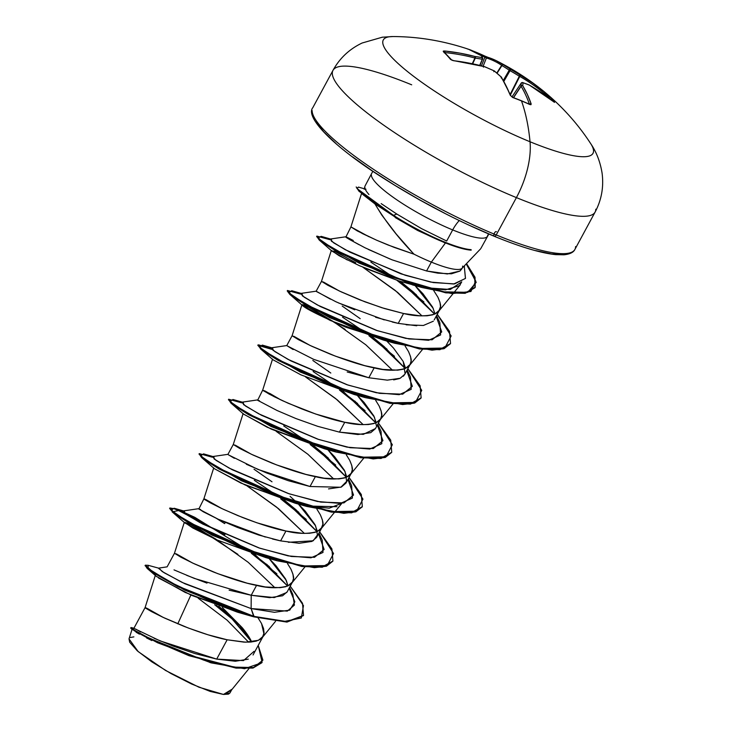 <?xml version="1.0" encoding="UTF-8"?>
<svg xmlns="http://www.w3.org/2000/svg" width="731" height="731" viewBox="0 0 731 731"><rect width="100%" height="100%" fill="white"/><g stroke="black" fill="none" stroke-linecap="round" stroke-linejoin="round"><path stroke-width="1.1" d="M589.57 141.969A119.19 22.661 -151.6 0 1 530.03 141.759A238.379 114.484 -67.7 0 0 521.486 100.915A236.652 169.994 167.9 0 0 512.998 97.625A1.261 0.576 -70 0 0 512.778 97.378A1.261 0.576 110 0 1 512.998 97.625A236.652 169.994 -12.1 0 1 521.486 100.915A1.261 0.603 -67.7 0 0 521.276 100.659A1.261 0.603 -67.7 0 0 520.956 100.695M495.846 60.472L495.956 60.527A238.269 117.947 -62.1 0 0 487.879 57.32L495.846 60.472L503.23 64.739A238.37 187.118 112.5 0 1 510.567 69.39A238.37 235.446 -20.5 0 1 519.951 74.973L532.625 82.978L544.577 92.005L550.973 97.991L554.518 102.367L541.872 92.947L529.363 85.107A238.37 140.261 132.9 0 0 522.967 82.749A238.37 31.497 122.1 0 1 522.747 85.765L527.325 94.381L531.163 103.939L530.953 104.697L529.728 104.487A236.652 169.994 167.9 0 0 521.486 100.915A1.261 0.603 112.3 0 0 521.276 100.659L512.787 97.378A1.261 0.576 -70 0 0 512.495 97.415A1.261 0.576 110 0 1 512.504 97.406M481.875 56.049L481.501 55.821A238.37 23.602 112.2 0 1 481.93 57.639A238.37 148.155 120.7 0 0 474.885 56.479A238.269 207.193 127.7 0 0 444.64 50.996L443.297 51.599A1.261 1.106 -46.5 0 1 443.891 51.874A1.261 1.106 133.5 0 0 443.297 51.599A236.652 87.784 88.6 0 1 446.943 55.3A1.261 1.087 -42.9 0 1 447.582 55.602A1.261 1.087 137.1 0 0 446.943 55.3A236.652 87.784 -91.4 0 0 443.297 51.599L443.324 51.079L444.64 50.996L459.936 53.153L474.885 56.479A238.37 148.155 -59.3 0 1 481.93 57.639A238.37 23.602 -67.8 0 0 481.501 55.821L474.483 51.709L468.48 49.233A238.269 110.043 106.8 0 1 481.501 55.821A1.261 1.106 -55.4 0 1 481.756 55.949M393.205 36.55A119.19 22.661 28.4 0 0 412.129 75.192A119.19 22.661 28.4 0 0 530.03 141.759A59.595 28.619 112.3 0 1 516.406 197.608A148.987 28.326 28.4 0 0 595.792 209.212A148.987 28.326 -151.6 0 1 516.406 197.608L496.221 234.943A148.987 28.326 28.4 0 0 575.608 246.539A148.987 28.326 -151.6 0 1 496.221 234.943A2.531 1.215 112.3 0 1 494.384 236.332A2.531 1.215 112.3 0 1 494.257 233.417A2.531 1.215 112.3 0 1 496.413 231.709M473.012 51.015A236.652 204.433 -87.8 0 1 476.429 52.376A236.652 204.433 -87.8 0 1 484.735 56.022A236.652 204.433 92.2 0 0 476.429 52.376A236.652 204.433 92.2 0 0 473.012 51.015M450.57 59.412L453.476 60.591C454.161 60.837 450.506 59.869 453.476 60.591A1.261 0.503 96.7 0 1 453.649 60.71A238.269 199.298 -34.4 0 1 484.297 66.612A238.37 227.542 5.1 0 1 494.33 70.998A238.37 179.223 97.6 0 1 501.018 76.846A238.269 110.043 106.8 0 1 510.348 95.395L512.998 97.625L510.348 95.395L505.971 85.618L501.018 76.846A238.37 179.223 -82.4 0 0 494.33 70.998A238.37 227.542 -174.9 0 0 484.297 66.612L469.183 63.113L453.649 60.71L450.543 59.412A236.652 87.784 -91.4 0 0 446.943 55.3A236.652 87.784 88.6 0 1 450.543 59.412A1.261 1.06 -39.6 0 1 451.201 59.75A1.261 1.06 140.4 0 0 450.543 59.412L453.649 60.71A1.261 0.503 -83.3 0 0 453.467 60.582A1.261 0.503 -83.3 0 0 453.284 60.655L453.284 60.655M364.34 188.762L358.4 187.09L356.975 188.534L393.497 215.353L359.241 190.818L356.189 186.962L358.994 191.266L393.26 215.8A65.361 12.427 28.4 0 0 443.123 241.97L445.389 243.039L431.354 262.109L445.389 243.039L417.675 230.493L395.179 217.509L417.675 230.493L443.123 241.97A65.361 12.427 -151.6 0 1 393.26 215.8L374.93 203.912L381.92 215.252L396.239 234.048L411.818 251.766M459.242 220.561A28.107 13.496 -67.7 0 0 452.681 229.918A65.799 12.509 -151.6 0 1 371.366 174.974A65.799 12.509 -151.6 0 0 452.681 229.918L446.678 241.02L452.681 229.918A28.107 13.496 112.3 0 1 459.242 220.561M462.613 266.093A58.754 11.175 -151.6 0 1 462.357 267.866A58.754 11.175 -151.6 0 1 431.354 262.109L426.566 270.973L431.354 262.109A58.754 11.175 -151.6 0 1 414.057 254.205A58.754 11.175 28.4 0 0 431.354 262.109A58.754 11.175 28.4 0 0 462.339 267.893M487.741 235.044A65.799 12.509 -151.6 0 1 452.681 229.918A65.799 12.509 -151.6 0 0 487.741 235.044M470.947 249.636L471.13 249.673A65.361 12.427 -151.6 0 1 393.497 215.353L396.814 214.055L421.623 228.675L446.678 241.02L421.623 228.675L396.814 214.055L393.497 215.353A65.361 12.427 28.4 0 0 471.13 249.673M251.61 641.855C250.029 638.181 246.914 633.466 242.263 627.71L222.306 607.47L251.61 641.855L230.265 616.096L218.797 606.246L239.466 625.169L251.665 641.964M154.067 638.273L173.046 646.067L194.939 653.578L216.696 659.106L227.149 639.78L243.834 642.11L250.669 642.056L256.225 641.114L260.373 639.269L262.338 637.505L264.074 632.964L263.562 628.587L261.524 623.516L258.098 617.942L261.524 623.516L263.955 633.932L263.133 636.317L258.482 640.301L245.653 642.174L227.149 639.78L216.696 659.106L235.327 661.253L248.284 659.143M229.123 590.173L251.217 595.262L269.766 597.666L282.568 595.783L287.21 591.799L292.537 581.931L287.886 585.924C278.712 588.501 268.268 588.327 256.544 585.403L251.217 595.262L256.544 585.403C245.57 583.274 231.087 578.76 213.114 571.852L194.245 563.793L180.877 557.196L174.481 553.239L192.445 562.961L217.801 573.671L247.142 583.183L265.326 586.956L280.064 587.678L285.629 586.737L289.778 584.891L292.409 582.159L293.478 578.577L292.967 574.21L290.929 569.129L287.502 563.564L290.929 569.129C293.341 574.667 294.145 578.139 293.359 579.555L292.537 581.931M288.023 585.869L285.593 578.998L275.898 565.602L269.09 558.484L286.232 580.313L288.023 585.869M224.618 523.597L225.267 522.4L224.618 523.597L216.595 518.48M280.613 540.885L299.116 543.288L311.945 541.415L316.605 537.422L321.942 527.554L317.291 531.547C308.116 534.123 297.672 533.95 285.949 531.026L280.613 540.885L285.949 531.026C274.975 528.897 260.492 524.383 242.518 517.475L223.649 509.416L210.281 502.818L203.885 498.862L198.832 509.05L218.322 519.284L237.2 527.343L258.975 535.11L280.613 540.885L272.499 539.003M317.428 531.483L314.988 524.602L305.284 511.197L298.221 503.842L315.637 525.936L317.455 534.909L313.197 540.785L288.38 542.292M297.389 503.038L290.088 496.349M271.996 481.793L254.022 469.22M221.922 508.621L204.89 499.136L203.894 498.844L204.461 499.41L210.281 502.818L221.849 508.584L237.968 515.647L256.901 522.793L285.949 531.026L302.643 533.356L309.469 533.292L315.034 532.351L319.182 530.514L321.147 528.751L322.883 524.2L322.371 519.832L320.324 514.752L316.907 509.187L320.324 514.752C322.736 520.28 323.55 523.762 322.764 525.178L321.942 527.554M328.539 488.902L341.368 487.029L346.01 483.045L351.346 473.176L346.695 477.169C337.521 479.746 327.077 479.573 315.353 476.649L310.017 486.508L315.353 476.649C304.37 474.52 289.896 470.006 271.923 463.098L253.045 455.038L239.677 448.432L233.28 444.485L251.254 454.198L276.61 464.907L305.942 474.419L324.135 478.193L338.873 478.915L344.429 477.973L348.577 476.137L351.218 473.405L352.287 469.823L351.775 465.455L349.729 460.375L346.311 454.81L349.729 460.375C352.141 465.903 352.954 469.375 352.168 470.791L351.346 473.176M346.823 477.105L344.392 470.234L334.707 456.848L327.89 449.729L345.05 471.568L346.677 481.354L340.829 487.257L310.017 486.508L257.942 469.421L228.62 454.956M339.422 432.131L357.925 434.525L370.754 432.661L375.414 428.658L380.75 418.799L376.09 422.792C366.925 425.369 356.472 425.195 344.758 422.271L339.422 432.131L344.758 422.271C333.775 420.142 319.301 415.628 301.318 408.72L282.449 400.661L269.081 394.055L262.685 390.098L257.641 400.296L277.095 410.511L295.964 418.571L317.766 426.347L339.422 432.131L363.261 434.378L375.469 428.558M376.227 422.728L373.806 415.875L364.12 402.47L357.295 395.352L374.446 417.191L376.337 425.497M330.805 373.038L312.831 360.465M375.707 400.424L379.133 405.997C381.545 411.526 382.359 414.998 381.564 416.414L380.75 418.799M347.179 371.978L368.826 377.753L387.329 380.147L400.159 378.274L404.819 374.281L410.146 364.422L405.495 368.415C396.321 370.992 385.877 370.809 374.153 367.885L368.826 377.753L374.153 367.885C363.179 365.765 348.696 361.242 330.723 354.334L311.854 346.284L298.486 339.677L292.089 335.721L310.054 345.443L335.419 356.152L364.751 365.664L382.934 369.438L397.682 370.16L403.238 369.219L407.386 367.382L410.018 364.65L411.087 361.068L410.575 356.691L408.538 351.62L405.111 346.046L408.538 351.62C410.95 357.148 411.754 360.621 410.968 362.037L410.146 364.422M405.632 368.351L403.192 361.461L393.497 348.066L386.699 340.966M360.2 318.661L342.227 306.079M375.542 317.263L398.231 323.376L403.558 313.508L420.252 315.838L427.078 315.783L432.642 314.842L436.791 312.996L438.755 311.232L440.491 306.691L439.98 302.314L437.933 297.243L433.702 290.536L437.933 297.243C440.345 302.771 441.159 306.243 440.373 307.66L439.55 310.045L434.899 314.028C425.725 316.605 415.281 316.432 403.558 313.508L398.231 323.376L416.752 325.77M435.036 313.974L432.606 307.102L422.92 293.716L415.062 285.583L433.309 308.555M135.847 629.144L140.562 631.922M254.05 651.339L243.496 660.614L216.696 659.106L160.272 640.95L134.266 628.523M163.123 617.375L146.09 607.9L145.085 607.607L145.652 608.165L151.472 611.573L163.04 617.339L188.406 628.048L207.96 634.773L227.149 639.78C216.166 637.66 201.692 633.137 183.709 626.229L164.84 618.17L151.472 611.573L145.076 607.616L133.919 628.249M145.368 607.945L147.159 608.375L163.159 617.393M286.78 592.485L274.271 597.574L251.217 595.262L194.364 578.413L174.015 569.878M186.615 575.306L206.983 583.119M174.764 553.568L176.564 553.997L192.564 563.016M200.641 509.48L198.832 509.05M204.168 499.191L205.968 499.62L221.959 508.639M228.236 454.682L234.359 458.31M246.31 464.249L266.596 472.957L288.361 480.724L310.017 486.508M233.573 444.813L235.373 445.234L251.363 454.253M259.441 400.725L257.641 400.296M262.977 390.436L264.768 390.857L280.768 399.875L270.141 393.644L263.261 390.656L274.207 396.705L288.242 403.265L315.701 414.038L344.758 422.271L361.452 424.592L368.278 424.537L373.833 423.596L377.982 421.76L380.623 419.027L381.683 415.446L381.18 411.069L379.133 405.997L375.716 400.433M310.136 345.48L292.098 335.712L286.753 345.589L293.149 349.546M292.373 336.059L294.173 336.479L310.172 345.498M316.45 291.541L335.931 301.766L354.791 309.825M403.558 313.508L381.911 307.733L360.127 299.957L341.258 291.897L327.89 285.3L321.494 281.344L339.458 291.066L364.815 301.775L384.378 308.5L403.558 313.508M321.777 281.673L323.577 282.102L339.522 291.093L321.485 281.353L331.344 250.358L339.111 255.713L359.606 265.773L398.678 280.841L366.715 268.88M358.967 244.657L351.867 240.737C350.597 240.152 341.624 234.98 347.673 237.593L345.836 237.146L351.867 240.737L364.961 247.763L390.107 259.048M368.945 236.725L350.907 226.957L345.836 237.146M351.026 226.948L357.295 230.923L376.456 240.133L394.219 247.398L414.057 254.205L388.216 245.059L376.629 240.207L362.521 233.618L351.026 226.948L368.981 236.743M177.779 623.835L190.873 595.034L177.779 623.835M198.183 598.223L227.122 620.19L248.604 642.165L227.122 620.19L198.183 598.223M151.865 640.566L146.575 637.944M139.42 634.152L136.039 632.196M132.073 629.281L129.012 638.903L138.168 651.586L165.59 670.482L198.942 687.213L223.467 694.45L231.179 690.448L248.979 668.591M459.936 271.064L447.326 273.961L426.566 270.973L437.933 273.166L451.411 273.805L459.918 271.073L461.754 268.971M231.974 689.26L223.467 694.45L229.982 692.942L231.974 689.26M159.084 568.27L162.2 571.541L182.257 582.479L251.126 608.585L254.022 616.388L209.468 600.699L170.35 582.196L148.064 568.48L148.201 565.31L159.084 568.27M216.394 605.387L232.796 618.463L216.394 605.387M132.43 629.756L131.032 628.514L157.631 642.787L211.323 662.907L244.574 668.719L261.881 662.725L252.981 668.061L236.058 668.116L188.973 655.689L146.62 637.469L134.559 630.899L130.694 628.048L130.94 627.591L134.806 630.442L146.867 637.021L189.219 655.232L236.305 667.659L253.228 667.613L262.118 662.277L258.226 645.4L262.895 660.157L253.547 667.54L232.266 667.092L203.711 660.13L149.225 638.2L134.212 630.085L131.406 627.6L133.974 628.249M148.219 565.319L145.305 565.191L153.181 572.135L177.98 586.189L254.022 616.388L253.776 616.836L177.734 586.637L152.934 572.592L145.058 565.648L145.305 565.191M214.722 604.775L238.69 624.338L214.722 604.775M209.815 662.478L211.323 662.907M145.268 565.465L147.086 568.334L184.687 590.091L249.052 615.493L253.776 616.836L286.771 622.072L303.52 615.411L287.009 621.615L254.022 616.388L283.729 621.56L301.309 618.015L303.475 605.633L290.234 586.189L302.515 603.285L303.52 615.411M249.052 615.493L237.356 612.13L185.29 592.475L156.297 576.311L147.086 568.334M192.518 562.998L174.471 553.248L184.331 522.245L188.753 523.679L200.632 529.893L237.931 554.372M251.327 454.234L233.28 444.485L243.131 413.499M414.057 254.205C398.733 238.443 385.694 221.685 374.93 203.912L363.334 194.93M461.727 281.883L459.525 285.647L445.307 289.887L424.373 287.658L450.205 289.494L461.727 281.883M416.871 286.004L398.678 280.841L416.917 286.013M347.316 259.98L331.837 251.035L319.182 239.996L316.815 236.36M362.814 267.19L397.719 292.464L421.97 315.893L395.252 290.454L362.814 267.19M395.179 342.857L345.836 327.196C317.418 314.695 302.789 307.203 301.949 304.708C304.736 304.178 319.164 312.429 345.233 329.453M292.089 335.73L301.949 304.708M305.595 376.968L335.767 398.66L363.17 424.656L337.42 399.994L305.576 376.958M325.88 449.172L267.217 427.242L243.45 414.011M333.765 479.033L307.852 454.234L276.172 431.336L307.87 454.243L333.775 479.033M307.011 506.007L329.242 508.173L341.898 503.257L321.147 528.751M336.964 506.693L307.066 506.026M300.45 504.554L245.187 485.018L214.466 468.745L240.983 483.1L295.059 503.166L300.386 504.527M246.795 485.731L276.583 507.113L304.361 533.411L278.447 508.612L246.758 485.713M266.705 557.826L217.162 539.999L192.856 528.029L184.331 522.245M242.665 613.528L191.723 595.418L158.435 577.938M156.754 576.695L156.233 576.247M381.171 203.611L396.814 214.055M368.963 194.537A65.799 12.509 -151.6 0 1 364.924 186.295M365.217 189.037L366.003 189.219M347.673 237.593L345.599 236.807L330.01 239.074L333.674 242.856L350.003 252.222L405.23 275.267L433.282 282.568L454.591 283.902L465.492 278.374L464.249 265.974L465.446 278.456L453.704 284.003L430.787 282.093L401.027 273.869L345.26 249.719L331.399 241.193L331.536 239.311L321.147 236.351L317.921 238.123L334.241 249.426L405.623 281.791L442.356 291.797L467.767 292.345L476.201 282.376L466.533 263.58L475.031 277.287L475.214 287.274L465.382 292.866L446.074 292.4L390.007 276.016L336.854 250.934L321.366 241.093L316.87 236.095L329.827 239.658M400.396 281.38L413.582 292.254L434.634 314.147L400.396 281.38M436.169 316.295L441.734 331.947L432.103 339.787L409.022 338.965L377.479 330.714L317.482 305.028L302.323 295.827L302.131 293.688M372.344 336.827L384.177 346.631L405.23 368.525L372.344 336.827M406.765 370.672L412.339 386.324L402.708 394.164L379.627 393.351L348.093 385.1L288.096 359.414L272.928 350.213L272.718 348.066M354.809 401.045L375.835 422.902L342.949 391.204M377.36 425.058L382.934 440.702L373.303 448.542L350.222 447.728L318.689 439.477L258.692 413.792L243.524 404.59L243.313 402.443M313.544 445.581L325.386 455.404L346.43 477.279L313.544 445.581M347.965 479.435L353.53 495.079L343.89 502.919L320.818 502.106L289.275 493.854L229.278 468.169L214.119 458.967L213.918 456.82M284.14 499.958L295.982 509.772L317.026 531.665L284.14 499.958M318.561 533.813L324.125 549.465L314.494 557.305L291.404 556.483L259.87 548.232L199.865 522.537L184.715 513.345L184.523 511.197M254.735 554.336L287.621 586.043L266.596 564.168M289.156 588.19L294.849 601.823L289.759 610.129L274.417 612.304L251.126 608.585L253.776 616.836L287.009 622.063L303.392 615.63M252.88 553.751L269.392 566.662M224.938 534.699L174.133 508.237L171.109 510.229L188.443 522.089L263.361 555.88L301.711 565.977L327.214 565.566L333.546 553.495L319.639 531.812L331.911 548.899L332.925 561.024L322.526 566.763L302.131 566.05L243.779 548.615L189.886 522.921L174.435 513.052L169.866 507.99L177.03 509.205L194.821 517.338L248.229 550.361M282.285 499.374L298.805 512.294M212.849 456.528L203.547 453.869L200.504 455.842L217.829 467.703L292.747 501.493L331.097 511.599L356.609 511.188L362.941 499.118L349.043 477.434L361.315 494.512L362.329 506.638L351.931 512.385L331.545 511.663L273.175 494.238L219.273 468.534L203.83 458.666L199.261 453.613L212.218 457.177M328.21 457.917L311.671 444.987L328.21 457.917M242.253 402.141L232.942 399.491L229.909 401.465L247.233 413.326L322.152 447.116L360.502 457.222L386.014 456.811L392.346 444.74L378.448 423.057L390.719 440.135L391.734 452.261L381.335 458.008L360.94 457.286L302.57 439.852L248.668 414.157L233.226 404.28L228.666 399.236L241.614 402.799M357.614 403.539L341.075 390.61L357.614 403.539M271.658 347.764L262.338 345.105L259.313 347.088L276.647 358.948L351.574 392.739L389.915 402.845L415.418 402.434L421.75 390.354L407.852 368.68L420.124 385.767L421.129 397.892L410.721 403.631L390.327 402.909L331.965 385.475L278.082 359.78L262.639 349.911L258.07 344.858L271.018 348.422M387.01 349.153L370.48 336.223L387.01 349.153M301.062 293.387L291.733 290.728L288.718 292.711L306.051 304.58L380.979 338.362L419.32 348.468L444.823 348.047L451.155 335.977L437.248 314.293L449.519 331.39L450.534 343.515L440.126 349.254L419.74 348.532L361.379 331.097L307.486 305.403L292.044 295.534L287.475 290.481L300.423 294.036M416.405 294.776L398.377 280.741L416.405 294.776M276.875 573.789L251.318 553.239L276.875 573.789M221.539 533.182L185.089 513.144L174.06 508.749L169.619 508.447L174.188 513.5L189.64 523.378L243.533 549.072L301.885 566.498L322.28 567.219L332.797 561.244L326.455 566.205L314.44 567.685L277.268 560.814L212.164 535.211L172.169 511.883L178.94 510.485L221.539 533.182M306.271 519.403L280.722 498.862L306.271 519.403M199.261 453.613L199.024 454.061L203.583 459.114L219.026 468.991L272.928 494.686L331.298 512.12L351.684 512.833L362.201 506.857L355.869 511.828L343.844 513.308L306.664 506.428L241.55 480.824L201.564 457.505L199.207 453.869M335.675 465.017L310.127 444.475L335.675 465.017M228.666 399.236L228.428 399.683L232.988 404.736L248.43 414.605L302.323 440.309L360.694 457.743L381.089 458.456L391.734 452.261M365.08 410.648L339.531 390.098L365.08 410.648M421.001 398.112L414.66 403.073L402.644 404.545L365.482 397.682L300.359 372.07L260.373 348.742L259.002 344.95L271.905 349.372L257.824 345.306L262.392 350.359L277.835 360.228L331.719 385.922L390.08 403.357L410.475 404.088L421.129 397.892M394.493 356.271L368.927 335.721L394.493 356.271M450.406 343.734L444.064 348.687L432.048 350.167L394.886 343.305L329.772 317.693L289.787 294.374L287.228 290.929L291.797 295.982L307.248 305.86L361.132 331.554L419.493 348.979L439.879 349.701L450.534 343.515M423.889 301.894L396.814 280.238L423.889 301.894M316.87 236.095L316.633 236.552L321.119 241.541L336.616 251.391L389.76 276.464L445.828 292.848L465.144 293.314L474.967 287.731L474.775 277.698L466.204 263.928L475.744 281.115L470.919 291.505L451.941 293.57L422.07 287.539L359.003 263.041L319.182 239.996M393.26 215.8L393.497 215.353L393.26 215.8L361.479 193.423L374.93 203.912L393.26 215.8M370.818 262.091L393.936 277.542M342.547 317.181L365.838 332.852M313.142 371.558L336.434 387.229M283.738 425.935L307.029 441.606M254.342 480.322L277.634 495.983M274.966 587.788L248.229 562.331L215.773 539.067L191.12 524.803L184.824 522.921L217.162 539.999L265.655 557.543L270.991 558.913M201.564 457.505L214.466 468.745M230.969 403.119L243.633 414.166L271.493 429.234L324.454 448.788L336.068 452.06L270.945 426.438L230.969 403.119L228.611 399.491M260.373 348.742L273.029 359.789L300.898 374.848L353.859 394.411L365.482 397.682M392.565 370.279L365.838 344.822L333.382 321.558L308.738 307.294L302.433 305.412L330.293 320.47L383.272 340.034L394.886 343.305M388.6 341.395L395.215 342.876M355.741 262.776L334.725 251.327L331.837 251.035M391.606 452.489L385.274 457.442L373.249 458.922L336.068 452.06M174.481 553.239L167.125 566.845L158.335 568.17L164.036 572.693L184.87 583.749L251.126 608.585L251.217 595.262L251.126 608.585L287.329 611.107L294.419 605.085L292.829 594.495L289.549 587.459M265.326 537.038L218.085 519.174L203.41 511.846L198.585 508.703L182.997 510.969L186.697 514.77L202.789 524.09L258.792 547.875L288.16 555.88L310.967 557.808L322.992 552.453L322.225 540.108L318.954 533.082M227.99 454.326L212.392 456.592L216.102 460.393L232.193 469.713L288.188 493.489L317.556 501.503L340.363 503.431L352.397 498.085L351.638 485.74L348.358 478.704M257.394 399.939L241.797 402.205L245.497 406.007L261.57 415.318L317.565 439.103L346.942 447.116L369.749 449.053L381.792 443.708L381.043 431.372L377.763 424.327M286.799 345.562L271.201 347.828L274.902 351.629L290.975 360.94L346.969 384.725L376.346 392.739L399.163 394.676L411.197 389.331L410.438 376.986L407.158 369.95M316.203 291.185L300.605 293.451L304.306 297.252L320.388 306.572L376.392 330.357L405.76 338.371L428.576 340.299L440.601 334.944L439.843 322.599L436.562 315.573M426.566 270.973L392.008 259.807L368.333 249.426M348.02 237.767L353.256 240.499M433.328 321.211L423.386 325.478L406.153 324.802M398.276 323.385L392.245 322.015M384.25 319.895L338.453 302.917M330.43 299.162L316.157 291.203L321.494 281.344M403.238 361.553L405.093 373.724M404.846 374.226L403.329 376.218M399.4 378.585L393.653 379.892M368.826 377.753L313.636 359.332L286.78 345.662M316.084 122.086L323.842 131.964L336.159 143.715M352.58 156.891L372.463 170.981L395.042 185.446L419.448 199.737L444.75 213.288M469.978 225.596L494.147 236.177A2.531 1.215 -67.7 0 0 494.384 236.332A2.531 1.215 -67.7 0 0 496.221 234.943A148.987 28.326 -151.6 0 1 312.119 110.555A148.987 28.326 28.4 0 0 496.221 234.943L516.406 197.608A148.987 28.326 -151.6 0 1 332.303 73.219A148.987 28.326 -151.6 0 1 411.69 84.814M535.713 250.614L551.503 253.922L563.108 254.425M133.874 636.875L130.273 637.514M129.031 638.867L129.67 642.211L137.264 650.791L151.838 661.857L171.008 673.58L191.586 684.015L210.144 691.398L223.467 694.45L228.52 694.112L230.009 692.897M443.123 241.97A65.361 12.427 28.4 0 0 471.175 250.148A65.361 12.427 -151.6 0 1 455.641 246.63A65.361 12.427 -151.6 0 1 443.123 241.97M554.061 102.093L553.531 101.655A1.261 0.676 129.2 0 1 553.586 101.719A238.269 199.298 -34.4 0 0 529.363 85.107A1.261 0.996 -67.7 0 0 529.098 84.933A1.261 0.996 112.3 0 1 529.363 85.107A1.261 0.64 -60.3 0 0 529.253 85.006A1.261 0.64 119.7 0 1 529.363 85.107A238.37 140.261 -47.1 0 0 522.967 82.749A1.261 1.224 -178.3 0 0 521.212 83.106L511.965 96.949L521.212 83.106A1.261 1.224 1.7 0 1 522.967 82.749A1.261 0.987 -71.8 0 0 522.656 82.566A1.261 0.987 108.2 0 1 522.967 82.749A238.37 31.497 -57.9 0 1 522.747 85.765A1.261 1.051 148.8 0 0 521.084 86.249A1.261 1.051 -31.2 0 1 522.747 85.765A1.261 1.206 -173.6 0 0 520.993 86.103A237.1 31.332 -57.9 0 0 521.212 83.106A237.1 31.332 122.1 0 1 520.993 86.103L513.582 97.671L521.084 86.249A236.999 117.316 117.9 0 1 529.399 104.195A236.999 117.316 -62.1 0 0 521.084 86.249L513.427 97.607L520.993 86.103A1.261 1.206 6.4 0 1 522.747 85.765A238.269 117.947 -62.1 0 1 531.163 103.939L529.728 104.487A1.261 0.63 -65.3 0 0 529.518 104.241A1.261 0.996 -19.1 0 1 531.163 103.939A1.261 0.996 160.9 0 0 529.527 104.25A1.261 0.63 114.7 0 1 529.728 104.487A236.652 169.994 -12.1 0 0 521.486 100.915A238.379 114.484 112.3 0 1 530.03 141.759A119.19 22.661 28.4 0 0 590.922 143.961M332.303 73.219A148.987 28.326 28.4 0 0 516.406 197.608A59.595 28.619 -67.7 0 0 530.03 141.759A119.19 22.661 -151.6 0 1 417.575 79.277A119.19 22.661 -151.6 0 1 387.622 37.098M553.458 101.609A1.261 0.676 129.2 0 1 553.522 101.655A1.261 0.676 -50.8 0 1 553.586 101.719L554.436 102.048A1.261 1.078 142 0 0 553.714 101.81A1.261 1.078 -38 0 1 554.436 102.048A236.652 122.223 -41.8 0 0 547.19 94.235A1.261 1.078 132.3 0 0 545.637 94.39L544.257 93.358A1.261 0.621 -50.6 0 0 544.577 92.005A1.261 0.621 129.4 0 1 544.257 93.358A236.999 206.096 127.7 0 0 519.768 76.408A236.999 206.096 -52.3 0 1 544.257 93.358L543.535 94.08L544.257 93.358L545.637 94.39A235.391 121.574 138.2 0 1 550.242 99.032A235.391 121.574 -41.8 0 0 545.637 94.39L544.942 95.076L545.637 94.39A1.261 1.078 -47.7 0 1 547.19 94.235L544.577 92.005A238.269 207.193 127.7 0 0 519.951 74.973A238.37 235.446 159.5 0 0 510.567 69.39A238.37 187.118 -67.5 0 0 503.23 64.739A238.269 117.947 -62.1 0 0 495.956 60.527C536.106 80.748 567.631 108.352 590.529 143.358C593.535 147.89 599.475 157.128 602.079 173.083C603.888 186.908 601.558 199.901 595.107 212.072L574.913 249.408C573.57 252.359 569.933 254.15 563.994 254.799L555.715 254.644C540.913 253.1 520.463 246.996 494.366 236.332C455.916 220.333 418.031 200.385 380.705 176.491C331.545 145.085 305.11 116.805 312.804 107.685L332.998 70.35C339.714 58.169 349.418 49.059 362.128 43.01L382.331 37.199L392.995 36.55C418.351 36.632 443.516 40.854 468.48 49.233L481.747 55.94L482.195 57.457L481.501 55.821A1.261 1.252 161.7 0 1 482.222 56.579M519.768 76.408L510.466 94.82L519.768 76.408L519.339 76.216A237.1 234.194 159.5 0 0 510.01 70.66L503.924 81.251L510.01 70.66L509.215 70.176A237.1 186.131 -67.5 0 0 501.914 65.552L497.08 73.201L501.667 65.333A236.999 117.316 -62.1 0 0 486.398 57.959L483.127 66.229L486.398 57.959A1.261 1.096 -72.5 0 1 487.751 57.265A1.261 1.096 107.5 0 0 486.398 57.959A236.999 117.316 117.9 0 1 501.667 65.333L496.833 72.99L501.667 65.333A1.261 1.096 -55.9 0 1 503.23 64.739A1.261 1.096 124.1 0 0 501.667 65.333L501.914 65.552A1.261 0.777 -59.3 0 1 503.23 64.739A1.261 0.777 120.7 0 0 501.914 65.552A237.1 186.131 112.5 0 1 509.215 70.176L503.385 80.319L509.215 70.176A1.261 0.777 -56 0 1 510.567 69.39A1.261 0.777 124 0 0 509.215 70.176L510.01 70.66L510.567 69.39L510.01 70.66A237.1 234.194 -20.5 0 1 519.339 76.216L510.229 94.244L519.951 74.973L519.768 76.408A1.261 0.621 -60.1 0 0 519.951 74.973A1.261 0.621 119.9 0 1 519.768 76.408M481.473 65.79L484.872 57.21A235.391 203.346 92.2 0 0 481.053 55.474A235.391 203.346 -87.8 0 1 484.872 57.21L486.398 57.959L484.872 57.21A1.261 0.603 -64.9 0 0 484.781 56.04A1.261 0.603 115.1 0 1 484.781 56.04A1.261 0.603 115.1 0 1 484.872 57.21L481.473 65.79M482.698 58.59L479.993 65.415L482.305 59.293A237.1 147.37 120.7 0 0 475.296 58.142L472.683 63.734L474.94 58.014A236.999 206.096 127.7 0 0 444.85 52.568L444.85 52.568A236.999 206.096 -52.3 0 1 474.94 58.014L472.299 63.661L475.296 58.142A237.1 147.37 -59.3 0 1 482.305 59.293L479.719 65.351L482.698 58.59A1.261 1.243 -9.1 0 1 482.615 59.266L481.93 57.639A1.261 1.243 -9.1 0 1 482.698 58.571L482.232 56.589M444.21 52.513L444.85 52.568A1.261 0.548 -84.2 0 0 444.64 50.996A1.261 0.548 95.8 0 1 444.85 52.568L444.192 52.76M484.772 56.04L487.751 57.265A1.261 1.096 107.5 0 1 487.879 57.32L484.735 56.022A1.261 0.603 -64.9 0 1 484.781 56.04L472.994 51.006M468.004 49.16L467.072 48.776A238.269 110.043 106.8 0 1 468.48 49.233M482.305 59.293A1.261 0.969 -78.7 0 0 481.93 57.639L482.615 59.266M474.885 56.479A1.261 0.959 97.4 0 1 475.296 58.142L474.885 56.479L474.94 58.014A1.261 0.585 -75.2 0 0 474.885 56.479M553.531 101.655L529.262 85.015A1.261 0.64 -60.3 0 0 529.217 84.988M453.476 60.591L484.297 66.612A1.261 0.567 -74.8 0 0 484.132 66.494L483.419 67.142M529.116 84.942L522.665 82.566A1.261 0.987 -71.8 0 0 522.254 82.548M521.258 83.042L511.956 96.949M493.818 71.702L494.595 71.108A1.261 0.758 129.6 0 0 494.33 70.998L501.018 76.846A1.261 0.74 -47.3 0 1 501.311 76.974M501.265 78.007L501.018 76.846L501.512 77.221A1.261 1.042 147.7 0 0 501.018 76.846M501.365 77.047L510.896 95.88A1.261 0.969 158.3 0 0 510.348 95.395A1.261 0.969 -21.7 0 1 510.896 95.88L512.787 97.378M450.524 59.394L451.813 60.116L443.891 51.874M372.819 171.292L365.107 185.848M480.486 248.969L462.038 268.286M480.87 248.439L488.838 234.021M263.133 636.317L253.045 654.976M434.214 319.904L439.55 310.045M227.953 454.344L233.28 444.485M461.809 268.88L462.385 267.811M145.076 607.625L155.401 575.123M262.338 637.505L275.532 621.313M291.742 583.128L304.928 566.936M203.876 498.862L213.735 467.867M350.542 474.373L363.736 458.173M262.685 390.107L272.535 359.113M379.946 419.987L393.141 403.795M409.351 365.61L422.536 349.418M438.755 311.232L460.164 284.944M350.889 226.975L361.699 192.975M364.23 189.256L364.879 186.46M183.454 510.905L174.133 508.237M169.619 508.447L169.866 507.99M362.083 507.095L362.329 506.638M474.967 287.731L475.214 287.274M184.824 522.921L172.169 511.883M265.655 557.543L277.268 560.814M295.059 503.166L306.664 506.428M302.433 305.412L289.787 294.374M412.375 284.862L422.07 287.539M464.487 266.486L464.249 265.974M453.704 245.991L455.605 246.612M487.751 57.265L495.956 60.527M522.665 82.566L521.221 83.069M484.287 66.548L494.32 70.934M521.276 100.668L529.518 104.25"/></g></svg>
